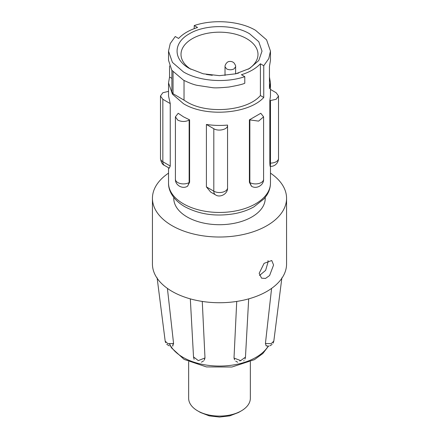<?xml version="1.0" encoding="UTF-8"?>
<svg xmlns="http://www.w3.org/2000/svg" width="439" height="439" viewBox="0 0 439 439"><rect width="100%" height="100%" fill="white"/><g stroke="black" fill="none" stroke-linecap="round" stroke-linejoin="round"><path stroke-width="0.66" d="M259.164 273.332L264.08 263.345L271.741 260.503L273.579 265.008L269.601 275.533L265.485 278.452L261.551 278.156L259.164 273.332M270.468 173.142A67.063 38.72 180 0 1 286.563 198.302A67.063 38.72 180 0 1 245.165 234.075A67.063 38.72 180 0 1 172.077 225.679A67.063 38.72 180 0 1 152.437 198.302A67.063 38.72 180 0 1 168.532 173.142M152.437 198.302L152.437 264.015A67.063 38.72 0 0 0 157.464 278.721L157.617 278.935A67.063 38.72 0 0 0 172.077 291.392A67.063 38.72 0 0 0 193.654 299.738L194.022 299.826A67.063 38.72 0 0 0 244.984 299.826L245.346 299.738A67.063 38.72 0 0 0 281.383 278.935L281.531 278.721A67.063 38.72 0 0 0 286.563 264.015L286.563 198.302M265.238 197.413L265.238 198.302A45.738 26.406 180 0 1 237.005 222.699A45.738 26.406 180 0 1 187.157 216.976A45.738 26.406 180 0 1 173.762 198.302L173.762 197.413M259.482 275.483L265.633 270.364L268.097 261.847L268.026 260.612M271.593 288.396L265.425 343.496L266.226 345.877M239.754 360.94L240.77 360.6M236.731 301.434L234.009 357.944L234.552 359.843L234.13 358.114L240.704 360.606L245.467 357.126L248.683 298.871M202.269 301.434L204.991 357.944L204.354 359.964M251.404 186.163L249.396 182.295L249.396 119.847L260.777 113.278L263.587 116.823L258.615 121.115L249.396 119.847M206.407 186.899L213.809 191.174A8.023 4.631 120 0 0 215.472 194.845L210.671 192.073L206.407 186.899L206.407 124.456C213.381 125.51 220.427 125.719 227.55 125.077L227.55 125.444C227.918 129.423 218.419 131.689 213.809 128.726L206.407 124.456M269.831 163.11L270.468 163.11L270.468 165.009C270.254 167.457 270.04 166.82 269.831 163.11L269.831 100.663L270.462 96.015M269.453 77.039L270.462 82.878L269.453 88.716L269.453 66.404L270.468 60.308L270.468 51.116L268.761 58.667L263.751 65.713L263.751 97.474C248.71 114.03 205.518 117.372 183.458 103.681L172.412 94.133L168.538 82.872L169.547 77.034L169.547 65.905M194.214 28.65L194.214 25.566C213.475 18.97 239.968 21.023 255.542 30.307L266.588 39.856L270.468 51.116M189.604 119.847L189.149 120.11C185.357 121.905 181.565 121.905 177.768 120.11L175.413 116.823L178.223 113.278L183.458 116.823L189.604 119.847L189.604 182.295L187.596 186.163M168.532 51.116L168.532 60.308L171.814 70.262L183.458 80.139C188.979 82.861 193.511 84.59 197.067 85.325L212.427 87.668C214.841 88.069 220.373 87.855 229.021 87.021C237.74 85.462 242.992 84.2 244.786 83.229L244.786 76.666C225.525 83.262 199.032 81.21 183.458 71.925L172.412 62.376L168.532 51.116L170.239 43.565L175.249 36.519L178.602 38.456C183.058 33.726 189.379 30.077 197.572 27.503L194.214 25.566M168.538 96.015L170.244 103.577L170.244 166.019L169.3 168.192L164.504 165.421A8.023 4.631 -60 0 1 162.842 161.75L170.244 166.019M241.313 410.871L238.47 412.512L229.767 415.87L219.5 417.05L209.233 415.87L200.53 412.512L197.687 410.871A30.851 17.812 0 0 0 241.313 410.871A30.851 17.812 0 0 0 250.351 398.277L250.351 361.725M249.566 33.759C233.91 24.244 205.09 24.244 189.434 33.759C172.961 42.797 172.961 59.435 189.434 68.473L203.23 73.796L219.5 75.662L235.77 73.796L249.566 68.473L258.78 60.511L262.017 51.116L258.78 41.721L249.566 33.759M248.073 69.291A38.495 22.224 0 0 0 257.995 54.403A38.495 22.224 0 0 0 246.718 38.687A38.495 22.224 0 0 0 204.772 33.869A38.495 22.224 0 0 0 181.005 54.403A38.495 22.224 0 0 0 190.927 69.291M184.029 80.441L184.029 100.152L186.685 101.821C207.082 114.502 247.223 111.083 260.398 95.537L263.751 97.474M225.015 66.717C224.828 64.648 227.391 61.312 229.323 61.515C231.117 61.213 232.692 61.701 234.064 62.98C235.392 64.956 235.908 66.201 235.611 66.723L234.058 68.885C231.562 70.064 229.065 70.064 226.568 68.885L225.02 66.723L225.02 75.453M167.407 288.396L173.575 343.496L172.681 345.861M157.113 277.783L165.185 341.13L167.868 343.671L173.575 343.496M193.522 356.907L198.318 360.606L204.991 357.944M265.425 343.496L271.154 343.666L273.81 341.13M170.244 103.577L162.842 99.302L160.487 96.015L162.842 92.733L168.532 91.372M263.751 65.713L260.398 63.776C255.942 68.506 249.621 72.155 241.428 74.729L244.786 76.666M169.547 77.034L171.89 78.383M171.89 70.377L171.89 92.075L173.048 93.705L184.029 100.152M189.604 182.295L189.149 182.553L187.716 186.098M260.398 95.537L260.398 63.776M270.468 89.446L276.158 92.733L278.513 96.015L276.158 99.302L269.831 100.663M227.55 187.519L227.55 125.444M188.649 361.725L188.649 398.277A30.851 17.812 0 0 0 197.687 410.871M183.458 203.839A50.968 29.424 180 0 1 168.532 183.03C168.291 190.789 173.306 199.997 184.737 206.659C199.449 214.534 216.202 216.844 234.997 213.595C242.098 212.207 248.414 209.957 253.945 206.84L264.108 198.779L266.802 195.19C269.217 191.371 270.44 187.316 270.468 183.03A50.968 29.424 180 0 1 239.003 210.215A50.968 29.424 180 0 1 183.458 203.839M169.657 344.011A51.615 29.797 0 0 0 183.003 357.341A51.615 29.797 0 0 0 268.262 346.036M173.229 340.401L173.575 343.507M187.491 186.229C182.443 189.511 175.062 185.055 175.413 179.271A8.05 4.648 0 0 0 177.768 182.553A8.05 4.648 0 0 0 189.149 182.553L189.149 120.11M265.425 343.507L265.771 340.401M162.842 99.302L162.842 161.75A8.05 4.648 0 0 1 160.482 158.463L160.482 96.015M270.468 183.03L270.468 166.496L272.948 166.107L274.655 165.327C277.163 163.654 278.452 161.365 278.518 158.463A8.05 4.648 0 0 1 270.468 163.11L270.468 100.663M215.472 194.845C219.934 198.071 227.934 193.972 227.55 187.887A8.05 4.648 0 0 1 222.578 192.183A8.05 4.648 0 0 1 213.809 191.174L213.809 128.726M249.396 182.295L249.851 182.553L249.851 120.11M263.587 179.271A8.05 4.648 0 0 1 258.62 183.562A8.05 4.648 0 0 1 249.851 182.553L251.509 186.224C256.546 189.511 263.932 185.066 263.587 179.271L263.587 116.823M173.048 93.705L173.048 71.903M169.487 343.995L171.49 347.869L184.095 359.393L206.407 366.916L231.929 367.015L254.439 359.656L262.829 353.532L268.553 346.058M270.468 96.015L270.468 82.878M168.532 183.03L168.532 167.747M168.532 96.015L168.532 82.878M175.413 179.271L175.413 116.823M235.611 66.723L235.611 73.714M190.317 298.871L193.533 357.126L194.109 359.316M273.168 343.133L273.815 341.13L281.887 277.783M173.273 343.567C172.604 345.789 172.494 346.552 172.95 345.861M165.185 341.136L165.618 342.694M166.738 344.352L169.306 345.899M204.87 358.12L204.217 360.167M201.413 362.208L203.564 360.907M245.467 357.126L245.006 359.069M235.727 361.16L237.708 362.246M243.771 360.853L244.046 360.562M268.86 346.086L266.05 345.861M269.804 345.866L272.147 344.467M278.518 158.463L278.518 96.015M164.504 165.421C162.452 164.702 161.113 162.381 160.482 158.463M238.64 73.033L235.304 73.906M206.335 74.454L212.273 75.305"/></g></svg>

